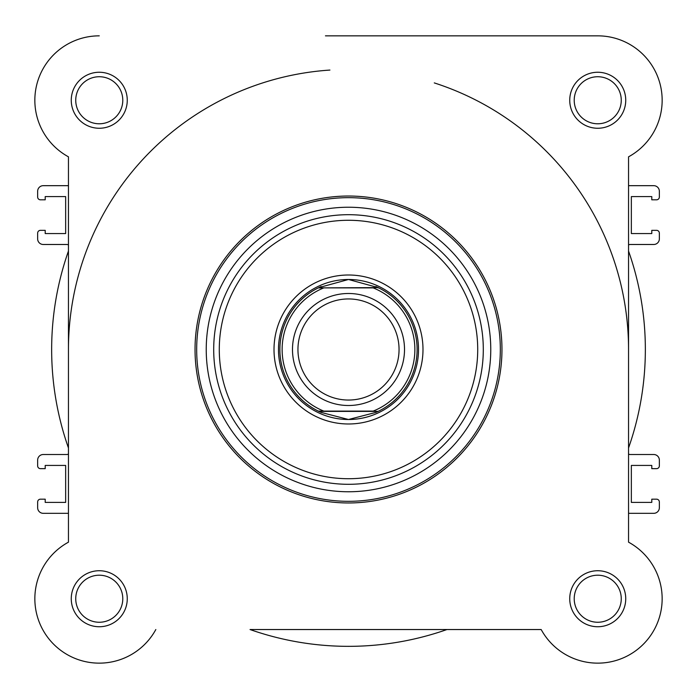 <?xml version="1.0" encoding="UTF-8"?>
<svg xmlns="http://www.w3.org/2000/svg" width="697" height="697" viewBox="0 0 697 697"><rect width="100%" height="100%" fill="white"/><g stroke="black" fill="none" stroke-linecap="round" stroke-linejoin="round"><path stroke-width="1.05" d="M628.546 349.493A280.046 280.046 0 0 0 434.283 82.908M37.647 233.138L37.647 238.879A5.602 5.602 0 0 0 43.249 244.481L66.825 244.481A2.797 2.797 0 0 1 68.454 245.004L68.454 251.042A296.844 296.844 0 0 0 68.454 447.953L68.454 453.991A2.797 2.797 0 0 1 66.825 454.514L43.249 454.514A5.602 5.602 0 0 0 37.647 460.116L37.647 465.857A2.797 2.797 0 0 0 40.452 468.654L45.209 468.654L45.209 465.43L65.657 465.43L65.657 502.398L45.209 502.398L45.209 499.183L40.452 499.183A2.797 2.797 0 0 0 37.647 501.979L37.647 507.721A5.602 5.602 0 0 0 43.249 513.323L68.454 513.323L68.454 542.17A64.412 64.412 0 0 0 83.37 661.157A64.412 64.412 0 0 0 155.823 629.539A64.412 64.412 0 0 1 53.713 644.281A64.412 64.412 0 0 1 68.454 542.17L68.454 156.825A64.412 64.412 0 0 1 99.262 35.843A64.412 64.412 0 0 0 68.454 156.825L68.454 185.672L43.249 185.672A5.602 5.602 0 0 0 37.647 191.274L37.647 197.016A2.797 2.797 0 0 0 40.452 199.812L45.209 199.812L45.209 196.589L65.657 196.589L65.657 233.556L45.209 233.556L45.209 230.341L40.452 230.341A2.797 2.797 0 0 0 37.647 233.138M628.546 542.17L628.546 156.825L628.546 185.672L653.751 185.672A5.602 5.602 0 0 1 659.353 191.274L659.353 197.016A2.797 2.797 0 0 1 656.548 199.812L651.791 199.812L651.791 196.589L631.343 196.589L631.343 233.556L651.791 233.556L651.791 230.341L656.548 230.341A2.797 2.797 0 0 1 659.353 233.138L659.353 238.879A5.602 5.602 0 0 1 653.751 244.481L630.175 244.481A2.797 2.797 0 0 0 628.546 245.004L628.546 251.042A296.844 296.844 0 0 1 628.546 447.953L628.546 453.991A2.797 2.797 0 0 0 630.175 454.514L653.751 454.514A5.602 5.602 0 0 1 659.353 460.116L659.353 465.857A2.797 2.797 0 0 1 656.548 468.654L651.791 468.654L651.791 465.43L631.343 465.43L631.343 502.398L651.791 502.398L651.791 499.183L656.548 499.183A2.797 2.797 0 0 1 659.353 501.979L659.353 507.721A5.602 5.602 0 0 1 653.751 513.323L628.546 513.323L628.546 542.17A64.412 64.412 0 0 1 643.287 644.281A64.412 64.412 0 0 1 541.177 629.539L250.049 629.539A296.844 296.844 0 0 0 446.951 629.539L541.177 629.539M329.934 70.066A280.046 280.046 0 0 0 68.454 349.493M71.26 598.732A28.002 28.002 0 0 1 99.262 570.73A28.002 28.002 0 0 1 127.263 598.732A28.002 28.002 0 0 1 99.262 626.742A28.002 28.002 0 0 1 71.26 598.732M122.785 598.732A23.524 23.524 0 0 0 99.262 575.208A23.524 23.524 0 0 0 75.738 598.732A23.524 23.524 0 0 0 99.262 622.255A23.524 23.524 0 0 0 122.785 598.732M569.737 598.732A28.002 28.002 0 0 1 597.738 570.73A28.002 28.002 0 0 1 625.74 598.732A28.002 28.002 0 0 1 597.738 626.742A28.002 28.002 0 0 1 569.737 598.732M621.262 598.732A23.524 23.524 0 0 0 597.738 575.208A23.524 23.524 0 0 0 574.215 598.732A23.524 23.524 0 0 0 597.738 622.255A23.524 23.524 0 0 0 621.262 598.732M71.26 100.255A28.002 28.002 0 0 1 99.262 72.253A28.002 28.002 0 0 1 127.263 100.255A28.002 28.002 0 0 1 99.262 128.257A28.002 28.002 0 0 1 71.26 100.255M122.785 100.255A23.524 23.524 0 0 0 99.262 76.731A23.524 23.524 0 0 0 75.738 100.255A23.524 23.524 0 0 0 99.262 123.778A23.524 23.524 0 0 0 122.785 100.255M569.737 100.255A28.002 28.002 0 0 1 597.738 72.253A28.002 28.002 0 0 1 625.74 100.255A28.002 28.002 0 0 1 597.738 128.257A28.002 28.002 0 0 1 569.737 100.255M621.262 100.255A23.524 23.524 0 0 0 597.738 76.731A23.524 23.524 0 0 0 574.215 100.255A23.524 23.524 0 0 0 597.738 123.778A23.524 23.524 0 0 0 621.262 100.255M274.008 349.493A74.492 74.492 0 0 1 348.5 275.001A74.492 74.492 0 0 1 422.992 349.493A74.492 74.492 0 0 1 348.5 423.985A74.492 74.492 0 0 1 274.008 349.493M501.962 349.493A153.462 153.462 0 0 1 348.5 502.964A153.462 153.462 0 0 1 195.038 349.493A153.462 153.462 0 0 1 348.5 196.031A153.462 153.462 0 0 1 501.962 349.493M206.234 349.493A142.266 142.266 0 0 0 348.5 491.76A142.266 142.266 0 0 0 490.766 349.493A142.266 142.266 0 0 0 348.5 207.236A142.266 142.266 0 0 0 206.234 349.493M628.546 156.825A64.412 64.412 0 0 0 597.738 35.843L325.447 35.843M278.486 349.493A70.014 70.014 0 0 0 348.5 419.507A70.014 70.014 0 0 0 418.514 349.493M438.762 35.843L597.738 35.843M348.5 405.506A56.013 56.013 0 0 1 292.487 349.493A56.013 56.013 0 0 1 348.5 293.489A56.013 56.013 0 0 1 404.513 349.493A56.013 56.013 0 0 1 348.5 405.506M348.5 298.943A50.55 50.55 0 0 0 297.95 349.493A50.55 50.55 0 0 0 348.5 400.052A50.55 50.55 0 0 0 399.05 349.493A50.55 50.55 0 0 0 348.5 298.943M378.062 287.887L378.698 287.887A68.611 68.611 0 0 1 378.698 411.108L375.831 412.424L348.5 419.507A70.014 70.014 0 0 0 418.514 349.493A70.014 70.014 0 0 0 348.5 279.488A70.014 70.014 0 0 0 278.486 349.493A70.014 70.014 0 0 0 348.5 419.507L321.169 412.424L318.302 411.108A68.611 68.611 0 0 1 318.302 287.887L378.114 287.608L348.5 279.488L318.886 287.608M318.302 411.108L373.183 411.108A66.372 66.372 0 0 0 373.183 287.887L323.817 287.887A66.372 66.372 0 0 0 323.817 411.108L318.938 411.108M378.698 287.887L378.114 287.608M378.114 411.387L318.886 411.387M321.169 286.563A68.611 68.611 0 0 0 319.487 287.321M319.487 411.674A68.611 68.611 0 0 0 321.169 412.424M375.831 412.424A68.611 68.611 0 0 0 377.513 411.674M377.513 287.321A68.611 68.611 0 0 0 375.831 286.563M196.676 349.493A151.824 151.824 0 0 0 348.5 501.317A151.824 151.824 0 0 0 500.324 349.493A151.824 151.824 0 0 0 348.5 197.669A151.824 151.824 0 0 0 196.676 349.493M219.285 349.493A129.215 129.215 0 0 0 348.5 478.717A129.215 129.215 0 0 0 477.715 349.493A129.215 129.215 0 0 0 348.5 220.278A129.215 129.215 0 0 0 219.285 349.493M483.3 349.493A134.8 134.8 0 0 1 348.5 484.302A134.8 134.8 0 0 1 213.7 349.493A134.8 134.8 0 0 1 348.5 214.693A134.8 134.8 0 0 1 483.3 349.493"/></g></svg>
